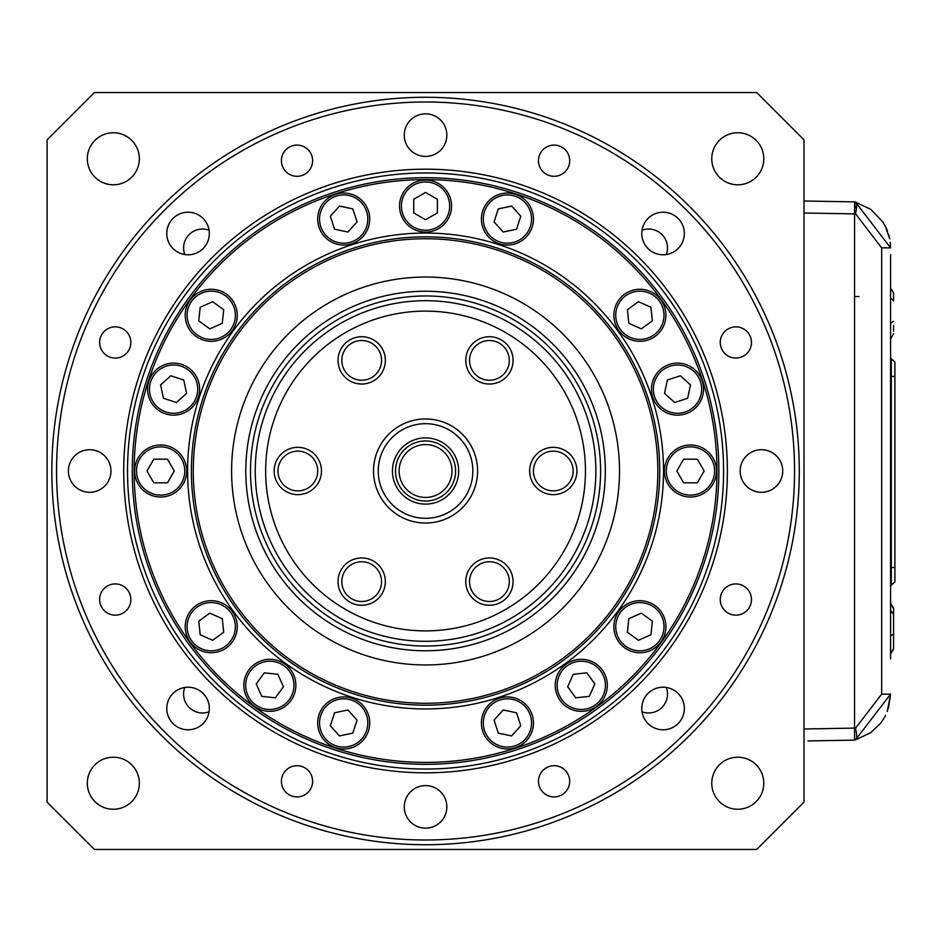 <?xml version="1.0" encoding="UTF-8"?>
<svg xmlns="http://www.w3.org/2000/svg" width="942" height="942" viewBox="0 0 942 942"><rect width="100%" height="100%" fill="white"/><g stroke="black" fill="none" stroke-linecap="round" stroke-linejoin="round"><path stroke-width="1.41" d="M894.9 424.253L894.9 419.567L894.9 424.253M894.9 441.08L894.9 432.672M894.9 502.84L894.9 498.153L894.9 502.84M894.9 519.666L894.9 511.259M894.9 555.227L894.9 550.54L894.9 555.227M894.9 414.88L894.9 406.473M894.9 467.279L894.9 458.86M894.9 493.467L894.9 485.059M894.9 545.854L894.9 537.446M890.579 358.29L894.9 361.893L894.9 582.038L890.579 585.641M890.249 242.365L890.579 247.864L855.489 202.13L870.749 209.336L882.889 222.018L885.774 227.104M885.963 227.469L886.763 229.259M890.567 247.051L890.249 242.271M889.625 238.444L885.115 225.786M884.821 225.232L887.423 230.884M888.577 234.252L889.707 238.844M890.579 254.717L890.579 658.964M804.009 200.999L854.559 201.882L855.242 207.876M854.559 201.882L854.524 728.107L855.489 728.26L881.665 694.136L881.665 247.864L855.489 213.74A12.01 3.014 105 0 0 855.489 202.13L854.524 201.882M883.843 718.475L880.864 722.855M880.499 723.338L870.749 732.664L855.489 739.87L890.579 694.136L887.258 711.54M885.586 715.272L884.491 717.357M888.33 708.537L890.567 694.949M890.579 694.136L881.665 694.136M854.524 213.893L804.009 213.01M855.489 213.74L854.559 213.493M855.489 728.26A12.01 3.014 75 0 1 855.489 739.87L854.524 740.118L854.559 728.507M854.524 740.118L808.012 740.93M804.009 728.99L854.524 728.107M893.581 613.642L893.581 618.329M890.579 653.548L893.581 648.555L893.581 608.744L890.579 603.751M893.581 614.349L890.908 610.875M893.581 634.26L890.579 635.662M893.581 331.231L893.581 325.296M890.579 297.778L893.581 300.898L893.581 292.986L893.581 298.331M893.581 292.986L890.579 287.875M893.581 321.269L890.579 323.247M893.581 333.715L890.579 338.826M890.579 654.125L893.581 649.026M893.581 608.273L890.579 603.174M893.581 298.532L893.581 293.633M455.598 471A30.038 30.038 0 0 1 433.143 500.061A30.038 30.038 0 0 1 395.51 471A30.038 30.038 0 0 1 425.56 440.962A30.038 30.038 0 0 1 455.598 471A30.038 30.038 0 0 1 425.56 501.038A30.038 30.038 0 0 1 417.965 441.939A30.038 30.038 0 0 1 455.598 471M425.56 497.435A26.435 26.435 0 0 0 451.995 471A26.435 26.435 0 0 0 425.56 444.565A26.435 26.435 0 0 0 399.125 471A26.435 26.435 0 0 0 425.56 497.435M113.334 184.797A26.023 26.023 0 0 1 87.312 158.774A26.023 26.023 0 0 1 113.334 132.751A26.023 26.023 0 0 1 139.345 158.774A26.023 26.023 0 0 1 113.334 184.797M737.786 184.797A26.023 26.023 0 0 1 711.763 158.774A26.023 26.023 0 0 1 737.786 132.751A26.023 26.023 0 0 1 763.797 158.774A26.023 26.023 0 0 1 737.786 184.797M737.786 809.249A26.023 26.023 0 0 1 711.763 783.226A26.023 26.023 0 0 1 737.786 757.203A26.023 26.023 0 0 1 763.797 783.226A26.023 26.023 0 0 1 737.786 809.249M113.334 809.249A26.023 26.023 0 0 1 87.312 783.226A26.023 26.023 0 0 1 113.334 757.203A26.023 26.023 0 0 1 139.345 783.226A26.023 26.023 0 0 1 113.334 809.249M666.335 687.472A18.922 18.922 0 0 1 642.02 711.787M209.089 711.787A18.922 18.922 0 0 1 184.773 687.472M184.773 254.528A18.922 18.922 0 0 1 209.089 230.213M642.02 230.213A18.922 18.922 0 0 1 666.335 254.528M804.009 802.148L804.009 139.852L756.709 92.54L94.412 92.54L47.1 139.852L47.1 802.148L94.412 849.46L756.709 849.46L804.009 802.148M489.416 384.042A23.656 23.656 0 0 0 513.072 360.386A23.656 23.656 0 0 0 489.416 336.73A23.656 23.656 0 0 0 465.772 360.386A23.656 23.656 0 0 0 489.416 384.042M489.416 380.25A19.864 19.864 0 0 0 509.292 360.386A19.864 19.864 0 0 0 489.416 340.509A19.864 19.864 0 0 0 469.552 360.386A19.864 19.864 0 0 0 489.416 380.25M361.693 384.042A23.656 23.656 0 0 0 385.349 360.386A23.656 23.656 0 0 0 361.693 336.73A23.656 23.656 0 0 0 338.037 360.386A23.656 23.656 0 0 0 361.693 384.042M361.693 380.25A19.864 19.864 0 0 0 381.557 360.386A19.864 19.864 0 0 0 361.693 340.509A19.864 19.864 0 0 0 341.828 360.386A19.864 19.864 0 0 0 361.693 380.25M297.825 494.656A23.656 23.656 0 0 0 321.481 471A23.656 23.656 0 0 0 297.825 447.344A23.656 23.656 0 0 0 274.169 471A23.656 23.656 0 0 0 297.825 494.656M297.825 490.864A19.864 19.864 0 0 0 317.701 471A19.864 19.864 0 0 0 297.825 451.136A19.864 19.864 0 0 0 277.961 471A19.864 19.864 0 0 0 297.825 490.864M361.693 605.27A23.656 23.656 0 0 0 385.349 581.614A23.656 23.656 0 0 0 361.693 557.958A23.656 23.656 0 0 0 338.037 581.614A23.656 23.656 0 0 0 361.693 605.27M361.693 601.491A19.864 19.864 0 0 0 381.557 581.614A19.864 19.864 0 0 0 361.693 561.75A19.864 19.864 0 0 0 341.828 581.614A19.864 19.864 0 0 0 361.693 601.491M489.416 605.27A23.656 23.656 0 0 0 513.072 581.614A23.656 23.656 0 0 0 489.416 557.958A23.656 23.656 0 0 0 465.772 581.614A23.656 23.656 0 0 0 489.416 605.27M489.416 601.491A19.864 19.864 0 0 0 509.292 581.614A19.864 19.864 0 0 0 489.416 561.75A19.864 19.864 0 0 0 469.552 581.614A19.864 19.864 0 0 0 489.416 601.491M553.284 494.656A23.656 23.656 0 0 0 576.94 471A23.656 23.656 0 0 0 553.284 447.344A23.656 23.656 0 0 0 529.628 471A23.656 23.656 0 0 0 553.284 494.656M553.284 490.864A19.864 19.864 0 0 0 573.148 471A19.864 19.864 0 0 0 553.284 451.136A19.864 19.864 0 0 0 533.419 471A19.864 19.864 0 0 0 553.284 490.864M425.56 437.889A33.111 33.111 0 0 1 458.672 471A33.111 33.111 0 0 1 425.56 504.111A33.111 33.111 0 0 1 392.437 471A33.111 33.111 0 0 1 425.56 437.889M425.56 423.688A47.312 47.312 0 0 1 472.86 471A47.312 47.312 0 0 1 425.56 518.312A47.312 47.312 0 0 1 378.248 471A47.312 47.312 0 0 1 425.56 423.688M425.56 418.966A52.034 52.034 0 0 1 477.594 471A52.034 52.034 0 0 1 425.56 523.034A52.034 52.034 0 0 1 373.515 471A52.034 52.034 0 0 1 425.56 418.966M425.56 311.107A159.893 159.893 0 0 1 585.453 471A159.893 159.893 0 0 1 425.56 630.893A159.893 159.893 0 0 1 265.656 471A159.893 159.893 0 0 1 425.56 311.107M425.56 300.698A170.302 170.302 0 0 1 595.862 471A170.302 170.302 0 0 1 425.56 641.302A170.302 170.302 0 0 1 255.247 471A170.302 170.302 0 0 1 425.56 300.698M425.56 295.965A175.035 175.035 0 0 1 600.596 471A175.035 175.035 0 0 1 425.56 646.035A175.035 175.035 0 0 1 250.525 471A175.035 175.035 0 0 1 425.56 295.965M425.56 650.769A179.769 179.769 0 0 1 245.791 471A179.769 179.769 0 0 1 425.56 291.231A179.769 179.769 0 0 1 605.317 471A179.769 179.769 0 0 1 425.56 650.769M554.096 176.295A15.614 15.614 0 0 0 569.698 160.693A15.614 15.614 0 0 0 554.096 145.08A15.614 15.614 0 0 0 538.483 160.693A15.614 15.614 0 0 0 554.096 176.295M297.024 176.295A15.614 15.614 0 0 0 312.626 160.693A15.614 15.614 0 0 0 297.024 145.08A15.614 15.614 0 0 0 281.411 160.693A15.614 15.614 0 0 0 297.024 176.295M115.242 358.078A15.614 15.614 0 0 0 130.856 342.464A15.614 15.614 0 0 0 115.242 326.85A15.614 15.614 0 0 0 99.628 342.464A15.614 15.614 0 0 0 115.242 358.078M115.242 615.15A15.614 15.614 0 0 0 130.856 599.536A15.614 15.614 0 0 0 115.242 583.922A15.614 15.614 0 0 0 99.628 599.536A15.614 15.614 0 0 0 115.242 615.15M297.024 796.92A15.614 15.614 0 0 0 312.626 781.307A15.614 15.614 0 0 0 297.024 765.705A15.614 15.614 0 0 0 281.411 781.307A15.614 15.614 0 0 0 297.024 796.92M554.096 796.92A15.614 15.614 0 0 0 569.698 781.307A15.614 15.614 0 0 0 554.096 765.705A15.614 15.614 0 0 0 538.483 781.307A15.614 15.614 0 0 0 554.096 796.92M735.867 615.15A15.614 15.614 0 0 0 751.481 599.536A15.614 15.614 0 0 0 735.867 583.922A15.614 15.614 0 0 0 720.253 599.536A15.614 15.614 0 0 0 735.867 615.15M663.062 254.787A21.289 21.289 0 0 0 684.351 233.498A21.289 21.289 0 0 0 663.062 212.209A21.289 21.289 0 0 0 641.773 233.498A21.289 21.289 0 0 0 663.062 254.787M425.56 156.407A21.289 21.289 0 0 0 446.849 135.118A21.289 21.289 0 0 0 425.56 113.829A21.289 21.289 0 0 0 404.271 135.118A21.289 21.289 0 0 0 425.56 156.407M188.059 254.787A21.289 21.289 0 0 0 209.336 233.498A21.289 21.289 0 0 0 188.059 212.209A21.289 21.289 0 0 0 166.769 233.498A21.289 21.289 0 0 0 188.059 254.787M89.678 492.289A21.289 21.289 0 0 0 110.968 471A21.289 21.289 0 0 0 89.678 449.711A21.289 21.289 0 0 0 68.389 471A21.289 21.289 0 0 0 89.678 492.289M188.059 729.791A21.289 21.289 0 0 0 209.336 708.502A21.289 21.289 0 0 0 188.059 687.213A21.289 21.289 0 0 0 166.769 708.502A21.289 21.289 0 0 0 188.059 729.791M425.56 828.171A21.289 21.289 0 0 0 446.849 806.882A21.289 21.289 0 0 0 425.56 785.593A21.289 21.289 0 0 0 404.271 806.882A21.289 21.289 0 0 0 425.56 828.171M663.062 729.791A21.289 21.289 0 0 0 684.351 708.502A21.289 21.289 0 0 0 663.062 687.213A21.289 21.289 0 0 0 641.773 708.502A21.289 21.289 0 0 0 663.062 729.791M735.867 358.078A15.614 15.614 0 0 0 751.481 342.464A15.614 15.614 0 0 0 735.867 326.85A15.614 15.614 0 0 0 720.253 342.464A15.614 15.614 0 0 0 735.867 358.078M761.43 492.289A21.289 21.289 0 0 0 782.72 471A21.289 21.289 0 0 0 761.43 449.711A21.289 21.289 0 0 0 740.153 471A21.289 21.289 0 0 0 761.43 492.289M690.498 384.913L680.348 375.776L667.36 380.003L664.522 393.356L674.672 402.493L687.66 398.278L690.498 384.913M650.934 307.257L638.452 301.699L627.407 309.73L628.832 323.306L641.302 328.864L652.359 320.833L650.934 307.257M511.636 206.062L498.283 208.9L494.067 221.888L503.205 232.038L516.557 229.2L520.773 216.213L511.636 206.062M425.56 192.427L413.726 199.257L413.726 212.904L425.56 219.733L437.382 212.904L437.382 199.257L425.56 192.427M339.473 206.062L330.336 216.213L334.551 229.2L347.916 232.038L357.053 221.888L352.826 208.9L339.473 206.062M200.187 307.257L198.762 320.833L209.807 328.864L222.277 323.306L223.713 309.73L212.656 301.699L200.187 307.257M160.611 384.913L163.449 398.278L176.437 402.493L186.587 393.356L183.749 380.003L170.761 375.776L160.611 384.913M146.976 471L153.805 482.822L167.464 482.822L174.294 471L167.464 459.178L153.805 459.178L146.976 471M200.187 634.743L212.656 640.301L223.713 632.27L222.277 618.694L209.807 613.136L198.762 621.167L200.187 634.743M261.817 696.373L275.394 697.798L283.424 686.753L277.866 674.272L264.29 672.847L256.259 683.892L261.817 696.373M339.473 735.938L352.826 733.1L357.053 720.112L347.916 709.962L334.551 712.8L330.336 725.787L339.473 735.938M511.636 735.938L520.773 725.787L516.557 712.8L503.205 709.962L494.067 720.112L498.283 733.1L511.636 735.938M589.303 696.373L594.849 683.892L586.831 672.847L573.242 674.272L567.685 686.753L575.715 697.798L589.303 696.373M650.934 634.743L652.359 621.167L641.302 613.136L628.832 618.694L627.407 632.27L638.452 640.301L650.934 634.743M677.51 365.013A24.127 24.127 0 0 0 653.383 389.14A24.127 24.127 0 0 0 677.51 413.267A24.127 24.127 0 0 0 701.637 389.14A24.127 24.127 0 0 0 677.51 365.013M677.51 415.151A26.023 26.023 0 0 1 651.487 389.14A26.023 26.023 0 0 1 677.51 363.117A26.023 26.023 0 0 1 703.533 389.14A26.023 26.023 0 0 1 677.51 415.151M639.877 291.16A24.127 24.127 0 0 0 615.75 315.287A24.127 24.127 0 0 0 639.877 339.414A24.127 24.127 0 0 0 664.004 315.287A24.127 24.127 0 0 0 639.877 291.16M639.877 341.298A26.023 26.023 0 0 1 613.866 315.287A26.023 26.023 0 0 1 639.877 289.265A26.023 26.023 0 0 1 665.9 315.287A26.023 26.023 0 0 1 639.877 341.298M507.42 194.923A24.127 24.127 0 0 0 483.293 219.05A24.127 24.127 0 0 0 507.42 243.177A24.127 24.127 0 0 0 531.547 219.05A24.127 24.127 0 0 0 507.42 194.923M507.42 245.061A26.023 26.023 0 0 1 481.397 219.05A26.023 26.023 0 0 1 507.42 193.028A26.023 26.023 0 0 1 533.443 219.05A26.023 26.023 0 0 1 507.42 245.061M425.56 181.959A24.127 24.127 0 0 0 401.433 206.086A24.127 24.127 0 0 0 425.56 230.213A24.127 24.127 0 0 0 449.687 206.086A24.127 24.127 0 0 0 425.56 181.959M425.56 232.097A26.023 26.023 0 0 1 399.538 206.086A26.023 26.023 0 0 1 425.56 180.063A26.023 26.023 0 0 1 451.571 206.086A26.023 26.023 0 0 1 425.56 232.097M343.689 194.923A24.127 24.127 0 0 0 319.562 219.05A24.127 24.127 0 0 0 343.689 243.177A24.127 24.127 0 0 0 367.816 219.05A24.127 24.127 0 0 0 343.689 194.923M343.689 245.061A26.023 26.023 0 0 1 317.678 219.05A26.023 26.023 0 0 1 343.689 193.028A26.023 26.023 0 0 1 369.711 219.05A26.023 26.023 0 0 1 343.689 245.061M211.232 291.16A24.127 24.127 0 0 0 187.105 315.287A24.127 24.127 0 0 0 211.232 339.414A24.127 24.127 0 0 0 235.359 315.287A24.127 24.127 0 0 0 211.232 291.16M211.232 341.298A26.023 26.023 0 0 1 185.209 315.287A26.023 26.023 0 0 1 211.232 289.265A26.023 26.023 0 0 1 237.254 315.287A26.023 26.023 0 0 1 211.232 341.298M173.599 365.013A24.127 24.127 0 0 0 149.472 389.14A24.127 24.127 0 0 0 173.599 413.267A24.127 24.127 0 0 0 197.726 389.14A24.127 24.127 0 0 0 173.599 365.013M173.599 415.151A26.023 26.023 0 0 1 147.588 389.14A26.023 26.023 0 0 1 173.599 363.117A26.023 26.023 0 0 1 199.622 389.14A26.023 26.023 0 0 1 173.599 415.151M160.635 446.873A24.127 24.127 0 0 0 136.508 471A24.127 24.127 0 0 0 160.635 495.127A24.127 24.127 0 0 0 184.762 471A24.127 24.127 0 0 0 160.635 446.873M160.635 497.023A26.023 26.023 0 0 1 134.624 471A26.023 26.023 0 0 1 160.635 444.977A26.023 26.023 0 0 1 186.657 471A26.023 26.023 0 0 1 160.635 497.023M211.232 602.586A24.127 24.127 0 0 0 187.105 626.713A24.127 24.127 0 0 0 211.232 650.84A24.127 24.127 0 0 0 235.359 626.713A24.127 24.127 0 0 0 211.232 602.586M211.232 652.735A26.023 26.023 0 0 1 185.209 626.713A26.023 26.023 0 0 1 211.232 600.702A26.023 26.023 0 0 1 237.254 626.713A26.023 26.023 0 0 1 211.232 652.735M269.836 661.202A24.127 24.127 0 0 0 245.709 685.329A24.127 24.127 0 0 0 269.836 709.456A24.127 24.127 0 0 0 293.963 685.329A24.127 24.127 0 0 0 269.836 661.202M269.836 711.34A26.023 26.023 0 0 1 243.825 685.329A26.023 26.023 0 0 1 269.836 659.306A26.023 26.023 0 0 1 295.859 685.329A26.023 26.023 0 0 1 269.836 711.34M343.689 698.823A24.127 24.127 0 0 0 319.562 722.95A24.127 24.127 0 0 0 343.689 747.077A24.127 24.127 0 0 0 367.816 722.95A24.127 24.127 0 0 0 343.689 698.823M343.689 748.972A26.023 26.023 0 0 1 317.678 722.95A26.023 26.023 0 0 1 343.689 696.939A26.023 26.023 0 0 1 369.711 722.95A26.023 26.023 0 0 1 343.689 748.972M507.42 698.823A24.127 24.127 0 0 0 483.293 722.95A24.127 24.127 0 0 0 507.42 747.077A24.127 24.127 0 0 0 531.547 722.95A24.127 24.127 0 0 0 507.42 698.823M507.42 748.972A26.023 26.023 0 0 1 481.397 722.95A26.023 26.023 0 0 1 507.42 696.939A26.023 26.023 0 0 1 533.443 722.95A26.023 26.023 0 0 1 507.42 748.972M581.273 661.202A24.127 24.127 0 0 0 557.146 685.329A24.127 24.127 0 0 0 581.273 709.456A24.127 24.127 0 0 0 605.4 685.329A24.127 24.127 0 0 0 581.273 661.202M581.273 711.34A26.023 26.023 0 0 1 555.25 685.329A26.023 26.023 0 0 1 581.273 659.306A26.023 26.023 0 0 1 607.296 685.329A26.023 26.023 0 0 1 581.273 711.34M639.877 602.586A24.127 24.127 0 0 0 615.75 626.713A24.127 24.127 0 0 0 639.877 650.84A24.127 24.127 0 0 0 664.004 626.713A24.127 24.127 0 0 0 639.877 602.586M639.877 652.735A26.023 26.023 0 0 1 613.866 626.713A26.023 26.023 0 0 1 639.877 600.702A26.023 26.023 0 0 1 665.9 626.713A26.023 26.023 0 0 1 639.877 652.735M704.133 471L697.304 459.178L683.645 459.178L676.815 471L683.645 482.822L697.304 482.822L704.133 471M690.474 446.873A24.127 24.127 0 0 0 666.347 471A24.127 24.127 0 0 0 690.474 495.127A24.127 24.127 0 0 0 714.601 471A24.127 24.127 0 0 0 690.474 446.873M690.474 497.023A26.023 26.023 0 0 1 664.451 471A26.023 26.023 0 0 1 690.474 444.977A26.023 26.023 0 0 1 716.497 471A26.023 26.023 0 0 1 690.474 497.023M425.56 664.958A193.958 193.958 0 0 1 231.602 471A193.958 193.958 0 0 1 425.56 277.042A193.958 193.958 0 0 1 619.518 471A193.958 193.958 0 0 1 425.56 664.958M425.56 238.726A232.274 232.274 0 0 1 657.834 471A232.274 232.274 0 0 1 425.56 703.274A232.274 232.274 0 0 1 193.275 471A232.274 232.274 0 0 1 425.56 238.726M425.56 705.169A234.169 234.169 0 0 1 191.391 471A234.169 234.169 0 0 1 425.56 236.831A234.169 234.169 0 0 1 659.73 471A234.169 234.169 0 0 1 425.56 705.169M425.56 762.408A291.408 291.408 0 0 1 134.141 471A291.408 291.408 0 0 1 425.56 179.592A291.408 291.408 0 0 1 716.968 471A291.408 291.408 0 0 1 425.56 762.408M425.56 764.303A293.303 293.303 0 0 1 132.257 471A293.303 293.303 0 0 1 425.56 177.697A293.303 293.303 0 0 1 718.864 471A293.303 293.303 0 0 1 425.56 764.303M425.56 769.037A298.037 298.037 0 0 1 127.523 471A298.037 298.037 0 0 1 425.56 172.963A298.037 298.037 0 0 1 723.586 471A298.037 298.037 0 0 1 425.56 769.037M425.56 102.007A368.993 368.993 0 0 1 794.553 471A368.993 368.993 0 0 1 425.56 839.993A368.993 368.993 0 0 1 56.567 471A368.993 368.993 0 0 1 425.56 102.007M425.56 844.727A373.727 373.727 0 0 1 51.834 471A373.727 373.727 0 0 1 425.56 97.273A373.727 373.727 0 0 1 799.287 471A373.727 373.727 0 0 1 425.56 844.727M858.974 296.518L854.524 296.518M881.665 247.864L890.579 247.864M894.9 567.496L891.297 567.496L891.297 585.359M890.579 567.496L891.297 567.496L891.297 376.423L894.9 376.423M891.297 358.561L891.297 376.423L890.579 376.423M425.56 233.051A237.949 237.949 0 0 1 663.509 471A237.949 237.949 0 0 1 425.56 708.949A237.949 237.949 0 0 1 187.599 471A237.949 237.949 0 0 1 425.56 233.051M425.56 169.183A301.817 301.817 0 0 1 727.377 471A301.817 301.817 0 0 1 425.56 772.817A301.817 301.817 0 0 1 123.732 471A301.817 301.817 0 0 1 425.56 169.183"/></g></svg>
